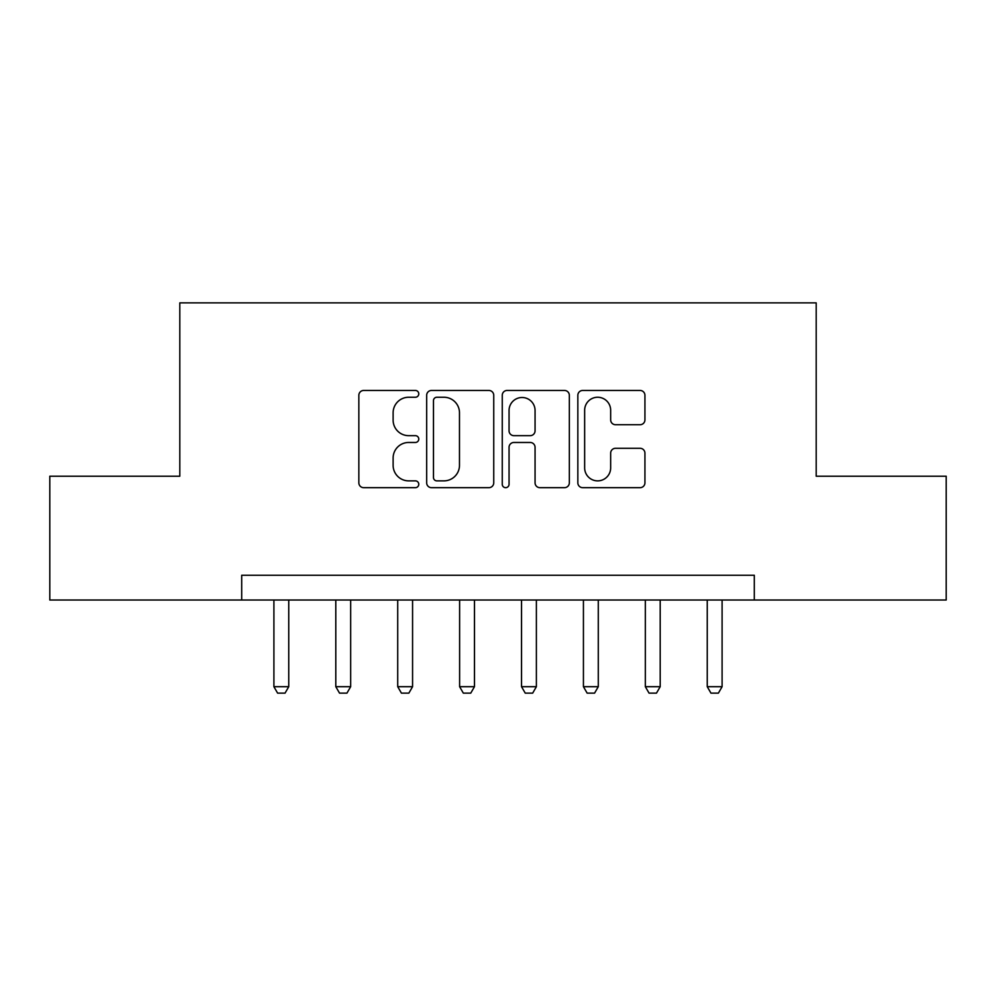 <?xml version="1.0" encoding="UTF-8"?>
<svg xmlns="http://www.w3.org/2000/svg" width="996" height="996" viewBox="0 0 996 996"><rect width="100%" height="100%" fill="white"/><g stroke="black" fill="none" stroke-linecap="round" stroke-linejoin="round"><path stroke-width="1.49" d="M418.768 393.856A3.399 3.399 0 0 0 415.357 390.457L363.714 390.457A4.856 4.856 0 0 0 358.846 395.312L358.846 482.811A4.856 4.856 0 0 0 363.714 487.679L415.357 487.679A3.399 3.399 0 0 0 418.768 484.28A3.399 3.399 0 0 0 415.357 480.869L408.671 480.869A15.55 15.55 0 0 1 393.121 465.319L393.121 458.023A15.55 15.55 0 0 1 408.671 442.473L415.357 442.473A3.399 3.399 0 0 0 418.768 439.062A3.399 3.399 0 0 0 415.357 435.663L408.671 435.663A15.55 15.55 0 0 1 393.121 420.113L393.121 412.817A15.55 15.55 0 0 1 408.671 397.255L415.357 397.255A3.399 3.399 0 0 0 418.768 393.856M640.067 424.719A4.856 4.856 0 0 0 644.935 419.864L644.935 395.312A4.856 4.856 0 0 0 640.067 390.457L582.71 390.457A4.856 4.856 0 0 0 577.842 395.312L577.842 482.811A4.856 4.856 0 0 0 582.71 487.679L640.067 487.679A4.856 4.856 0 0 0 644.935 482.811L644.935 453.168A4.856 4.856 0 0 0 640.067 448.3L615.516 448.3A4.856 4.856 0 0 0 610.66 453.168L610.66 467.871A12.998 12.998 0 0 1 597.65 480.869A12.998 12.998 0 0 1 584.652 467.871L584.652 410.265A12.998 12.998 0 0 1 597.65 397.255A12.998 12.998 0 0 1 610.66 410.265L610.66 419.864A4.856 4.856 0 0 0 615.516 424.719L640.067 424.719M241.704 600.015L49.8 600.015L49.8 476.213L179.803 476.213L179.803 302.871L816.197 302.871L816.197 476.213L946.2 476.213L946.2 600.015L754.296 600.015L754.296 575.265L241.704 575.265L241.704 600.015L754.296 600.015M493.742 395.312A4.856 4.856 0 0 0 488.887 390.457L431.517 390.457A4.856 4.856 0 0 0 426.662 395.312L426.662 482.811A4.856 4.856 0 0 0 431.517 487.679L488.887 487.679A4.856 4.856 0 0 0 493.742 482.811L493.742 395.312M507.113 390.457L564.483 390.457A4.856 4.856 0 0 1 569.339 395.312L569.339 482.811A4.856 4.856 0 0 1 564.483 487.679L539.932 487.679A4.856 4.856 0 0 1 535.064 482.811L535.064 447.329A4.856 4.856 0 0 0 530.208 442.473L513.924 442.473A4.856 4.856 0 0 0 509.056 447.329L509.056 484.28A3.399 3.399 0 0 1 505.657 487.679A3.399 3.399 0 0 1 502.258 484.28L502.258 395.312A4.856 4.856 0 0 1 507.113 390.457M436.87 397.255A3.399 3.399 0 0 0 433.472 400.666L433.472 477.47A3.399 3.399 0 0 0 436.87 480.869L443.917 480.869A15.55 15.55 0 0 0 459.48 465.319L459.48 412.817A15.55 15.55 0 0 0 443.917 397.255L436.87 397.255M535.064 410.501A12.998 12.998 0 0 0 522.066 397.504A12.998 12.998 0 0 0 509.056 410.501L509.056 430.807A4.856 4.856 0 0 0 513.924 435.663L530.208 435.663A4.856 4.856 0 0 0 535.064 430.807L535.064 410.501M273.9 600.015L273.9 686.692L288.753 686.692L288.753 600.015M288.753 686.692L285.043 693.129L277.61 693.129L273.9 686.692M335.801 600.015L335.801 686.692L350.667 686.692L350.667 600.015M350.667 686.692L346.944 693.129L339.524 693.129L335.801 686.692M397.715 600.015L397.715 686.692L412.568 686.692L412.568 600.015M412.568 686.692L408.858 693.129L401.425 693.129L397.715 686.692M459.617 600.015L459.617 686.692L474.47 686.692L474.47 600.015M474.47 686.692L470.759 693.129L463.327 693.129L459.617 686.692M521.53 600.015L521.53 686.692L536.383 686.692L536.383 600.015M536.383 686.692L532.673 693.129L525.241 693.129L521.53 686.692M583.432 600.015L583.432 686.692L598.285 686.692L598.285 600.015M598.285 686.692L594.575 693.129L587.142 693.129L583.432 686.692M645.333 600.015L645.333 686.692L660.199 686.692L660.199 600.015M660.199 686.692L656.476 693.129L649.056 693.129L645.333 686.692M707.247 600.015L707.247 686.692L722.1 686.692L722.1 600.015M722.1 686.692L718.39 693.129L710.957 693.129L707.247 686.692"/></g></svg>
